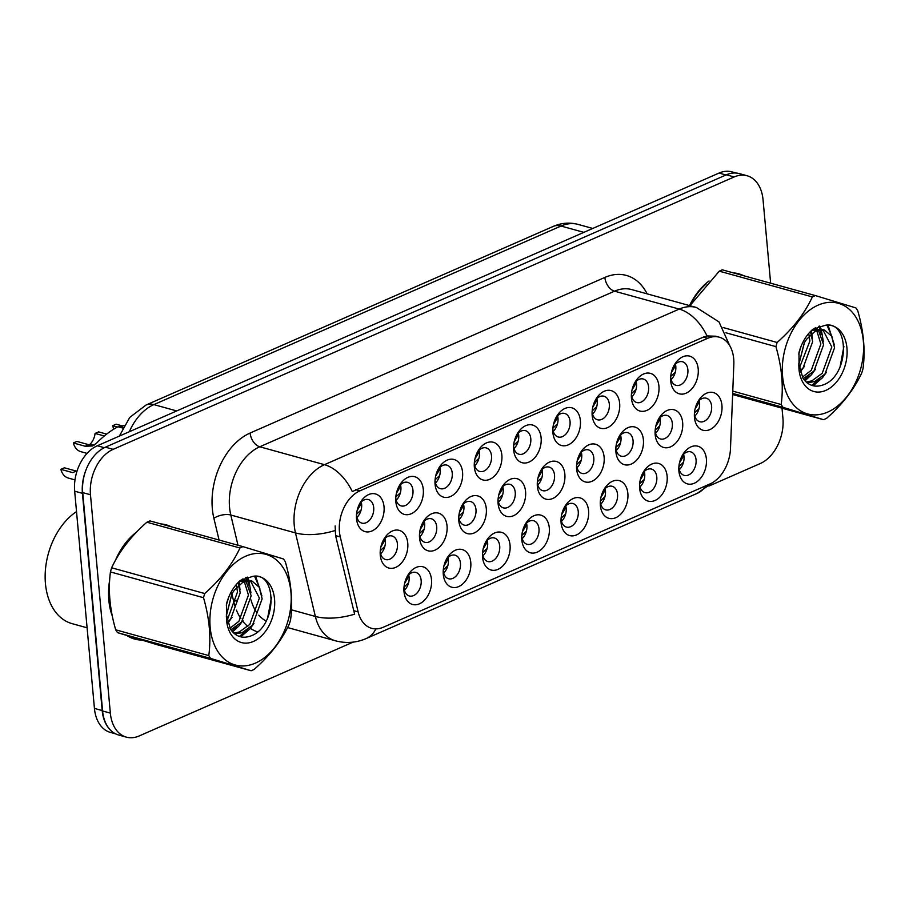 <?xml version="1.0" encoding="UTF-8"?>
<svg xmlns="http://www.w3.org/2000/svg" width="909" height="909" viewBox="0 0 909 909"><rect width="100%" height="100%" fill="white"/><g stroke="black" fill="none" stroke-linecap="round" stroke-linejoin="round"><path stroke-width="1.36" d="M431.491 579.601A19.543 13.305 -74.5 0 1 419.413 603.826A19.543 13.305 -74.5 0 1 404.005 591.657A19.543 13.305 -74.5 0 1 403.914 589.293A19.543 13.305 -74.5 0 1 407.766 575.374A19.543 13.305 -74.5 0 1 422.14 566.602A19.543 13.305 -74.5 0 1 431.491 579.601M403.971 587.714A12.215 8.317 105.5 0 0 403.994 587.964A12.215 8.317 105.5 0 0 409.323 595.974A12.215 8.317 105.5 0 0 421.162 580.431A12.215 8.317 105.5 0 0 415.833 572.42A12.215 8.317 105.5 0 0 407.005 576.76M549.309 527.924A19.543 13.305 -74.5 0 1 537.219 552.149A19.543 13.305 -74.5 0 1 521.823 539.98A19.543 13.305 -74.5 0 1 521.721 537.617A19.543 13.305 -74.5 0 1 525.584 523.698A19.543 13.305 -74.5 0 1 539.957 514.926A19.543 13.305 -74.5 0 1 549.309 527.924M521.777 536.037A12.215 8.317 105.5 0 0 521.8 536.287A12.215 8.317 105.5 0 0 527.129 544.298A12.215 8.317 105.5 0 0 538.98 528.754A12.215 8.317 105.5 0 0 533.651 520.743A12.215 8.317 105.5 0 0 524.811 525.084M588.577 510.699A19.543 13.305 -74.5 0 1 576.499 534.924A19.543 13.305 -74.5 0 1 561.092 522.755A19.543 13.305 -74.5 0 1 561.001 520.391A19.543 13.305 -74.5 0 1 564.853 506.472A19.543 13.305 -74.5 0 1 579.226 497.7A19.543 13.305 -74.5 0 1 588.577 510.699M561.058 518.812A12.215 8.317 105.5 0 0 561.08 519.062A12.215 8.317 105.5 0 0 566.409 527.072A12.215 8.317 105.5 0 0 578.249 511.528A12.215 8.317 105.5 0 0 572.92 503.518A12.215 8.317 105.5 0 0 564.091 507.858M627.858 493.473A19.543 13.305 -74.5 0 1 615.768 517.698A19.543 13.305 -74.5 0 1 600.372 505.529A19.543 13.305 -74.5 0 1 600.27 503.166A19.543 13.305 -74.5 0 1 604.121 489.247A19.543 13.305 -74.5 0 1 618.495 480.475A19.543 13.305 -74.5 0 1 627.858 493.473M600.326 501.586A12.215 8.317 105.5 0 0 600.349 501.836A12.215 8.317 105.5 0 0 605.678 509.847A12.215 8.317 105.5 0 0 617.529 494.303A12.215 8.317 105.5 0 0 612.2 486.292A12.215 8.317 105.5 0 0 603.36 490.633M510.04 545.15A19.543 13.305 -74.5 0 1 497.95 569.375A19.543 13.305 -74.5 0 1 482.554 557.206A19.543 13.305 -74.5 0 1 482.452 554.842A19.543 13.305 -74.5 0 1 486.304 540.923A19.543 13.305 -74.5 0 1 500.677 532.151A19.543 13.305 -74.5 0 1 510.04 545.15M482.509 553.263A12.215 8.317 105.5 0 0 482.531 553.513A12.215 8.317 105.5 0 0 487.86 561.523A12.215 8.317 105.5 0 0 499.711 545.979A12.215 8.317 105.5 0 0 494.382 537.969A12.215 8.317 105.5 0 0 485.542 542.309M470.771 562.376A19.543 13.305 -74.5 0 1 458.681 586.6A19.543 13.305 -74.5 0 1 443.285 574.431A19.543 13.305 -74.5 0 1 443.183 572.068A19.543 13.305 -74.5 0 1 447.035 558.149A19.543 13.305 -74.5 0 1 461.408 549.377A19.543 13.305 -74.5 0 1 470.771 562.376M443.24 570.488A12.215 8.317 105.5 0 0 443.262 570.738A12.215 8.317 105.5 0 0 448.591 578.749A12.215 8.317 105.5 0 0 460.443 563.205A12.215 8.317 105.5 0 0 455.114 555.194A12.215 8.317 105.5 0 0 446.274 559.535M667.126 476.248A19.543 13.305 -74.5 0 1 655.037 500.473A19.543 13.305 -74.5 0 1 639.641 488.303A19.543 13.305 -74.5 0 1 639.538 485.94A19.543 13.305 -74.5 0 1 643.39 472.021A19.543 13.305 -74.5 0 1 657.764 463.249A19.543 13.305 -74.5 0 1 667.126 476.248M639.595 484.361A12.215 8.317 105.5 0 0 639.618 484.611A12.215 8.317 105.5 0 0 644.947 492.621A12.215 8.317 105.5 0 0 656.798 477.077A12.215 8.317 105.5 0 0 651.469 469.067A12.215 8.317 105.5 0 0 642.629 473.407M706.395 459.022A19.543 13.305 -74.5 0 1 694.306 483.247A19.543 13.305 -74.5 0 1 678.909 471.078A19.543 13.305 -74.5 0 1 678.807 468.714A19.543 13.305 -74.5 0 1 682.67 454.795A19.543 13.305 -74.5 0 1 697.044 446.024A19.543 13.305 -74.5 0 1 706.395 459.022M678.875 467.135A12.215 8.317 105.5 0 0 678.887 467.385A12.215 8.317 105.5 0 0 684.216 475.396A12.215 8.317 105.5 0 0 696.067 459.852A12.215 8.317 105.5 0 0 690.738 451.853A12.215 8.317 105.5 0 0 681.898 456.182M407.766 543.173A19.543 13.305 -74.5 0 1 395.676 567.398A19.543 13.305 -74.5 0 1 380.28 555.229A19.543 13.305 -74.5 0 1 380.178 552.865A19.543 13.305 -74.5 0 1 384.03 538.946A19.543 13.305 -74.5 0 1 398.403 530.174A19.543 13.305 -74.5 0 1 407.766 543.173M380.235 551.286A12.215 8.317 105.5 0 0 380.257 551.536A12.215 8.317 105.5 0 0 385.586 559.546A12.215 8.317 105.5 0 0 397.438 544.002A12.215 8.317 105.5 0 0 392.097 536.003A12.215 8.317 105.5 0 0 383.268 540.332M447.035 525.947A19.543 13.305 -74.5 0 1 434.945 550.172A19.543 13.305 -74.5 0 1 419.549 538.003A19.543 13.305 -74.5 0 1 419.447 535.64A19.543 13.305 -74.5 0 1 423.299 521.721A19.543 13.305 -74.5 0 1 437.672 512.949A19.543 13.305 -74.5 0 1 447.035 525.947M419.503 534.06A12.215 8.317 105.5 0 0 419.526 534.31A12.215 8.317 105.5 0 0 424.855 542.321A12.215 8.317 105.5 0 0 436.706 526.777A12.215 8.317 105.5 0 0 431.377 518.778A12.215 8.317 105.5 0 0 422.537 523.107M564.853 474.271A19.543 13.305 -74.5 0 1 552.763 498.496A19.543 13.305 -74.5 0 1 537.367 486.338A19.543 13.305 -74.5 0 1 537.264 483.963A19.543 13.305 -74.5 0 1 541.116 470.044A19.543 13.305 -74.5 0 1 555.49 461.283A19.543 13.305 -74.5 0 1 564.853 474.271M537.321 482.384A12.215 8.317 105.5 0 0 537.344 482.634A12.215 8.317 105.5 0 0 542.673 490.644A12.215 8.317 105.5 0 0 554.524 475.1A12.215 8.317 105.5 0 0 549.195 467.101A12.215 8.317 105.5 0 0 540.355 471.43M486.304 508.722A19.543 13.305 -74.5 0 1 474.214 532.947A19.543 13.305 -74.5 0 1 458.818 520.777A19.543 13.305 -74.5 0 1 458.715 518.414A19.543 13.305 -74.5 0 1 462.567 504.495A19.543 13.305 -74.5 0 1 476.952 495.723A19.543 13.305 -74.5 0 1 486.304 508.722M458.772 516.835A12.215 8.317 105.5 0 0 458.795 517.085A12.215 8.317 105.5 0 0 464.124 525.095A12.215 8.317 105.5 0 0 475.975 509.551A12.215 8.317 105.5 0 0 470.646 501.552A12.215 8.317 105.5 0 0 461.806 505.881M525.572 491.496A19.543 13.305 -74.5 0 1 513.494 515.721A19.543 13.305 -74.5 0 1 498.087 503.552A19.543 13.305 -74.5 0 1 497.996 501.189A19.543 13.305 -74.5 0 1 501.848 487.269A19.543 13.305 -74.5 0 1 516.221 478.509A19.543 13.305 -74.5 0 1 525.572 491.496M498.052 499.609A12.215 8.317 105.5 0 0 498.064 499.859A12.215 8.317 105.5 0 0 503.404 507.87A12.215 8.317 105.5 0 0 515.244 492.326A12.215 8.317 105.5 0 0 509.915 484.327A12.215 8.317 105.5 0 0 501.075 488.656M682.659 422.605A19.543 13.305 -74.5 0 1 670.581 446.83A19.543 13.305 -74.5 0 1 655.173 434.661A19.543 13.305 -74.5 0 1 655.082 432.286A19.543 13.305 -74.5 0 1 658.934 418.367A19.543 13.305 -74.5 0 1 673.308 409.607A19.543 13.305 -74.5 0 1 682.659 422.605M655.139 430.707A12.215 8.317 105.5 0 0 655.162 430.968A12.215 8.317 105.5 0 0 660.491 438.967A12.215 8.317 105.5 0 0 672.33 423.424A12.215 8.317 105.5 0 0 667.001 415.424A12.215 8.317 105.5 0 0 658.173 419.753M643.39 439.831A19.543 13.305 -74.5 0 1 631.301 464.056A19.543 13.305 -74.5 0 1 615.904 451.887A19.543 13.305 -74.5 0 1 615.802 449.512A19.543 13.305 -74.5 0 1 619.654 435.593A19.543 13.305 -74.5 0 1 634.039 426.832A19.543 13.305 -74.5 0 1 643.39 439.831M615.859 447.932A12.215 8.317 105.5 0 0 615.882 448.194A12.215 8.317 105.5 0 0 621.211 456.193A12.215 8.317 105.5 0 0 633.062 440.649A12.215 8.317 105.5 0 0 627.733 432.65A12.215 8.317 105.5 0 0 618.893 436.979M604.121 457.057A19.543 13.305 -74.5 0 1 592.032 481.27A19.543 13.305 -74.5 0 1 576.636 469.112A19.543 13.305 -74.5 0 1 576.533 466.737A19.543 13.305 -74.5 0 1 580.385 452.818A19.543 13.305 -74.5 0 1 594.759 444.058A19.543 13.305 -74.5 0 1 604.121 457.057M576.59 465.158A12.215 8.317 105.5 0 0 576.613 465.419A12.215 8.317 105.5 0 0 581.942 473.419A12.215 8.317 105.5 0 0 593.793 457.875A12.215 8.317 105.5 0 0 588.464 449.875A12.215 8.317 105.5 0 0 579.624 454.205M721.939 405.38A19.543 13.305 -74.5 0 1 709.849 429.605A19.543 13.305 -74.5 0 1 694.453 417.436A19.543 13.305 -74.5 0 1 694.351 415.061A19.543 13.305 -74.5 0 1 698.203 401.142A19.543 13.305 -74.5 0 1 712.576 392.381A19.543 13.305 -74.5 0 1 721.939 405.38M694.408 413.481A12.215 8.317 105.5 0 0 694.431 413.743A12.215 8.317 105.5 0 0 699.76 421.742A12.215 8.317 105.5 0 0 711.611 406.209A12.215 8.317 105.5 0 0 706.282 398.199A12.215 8.317 105.5 0 0 697.442 402.528M658.934 386.177A19.543 13.305 -74.5 0 1 646.844 410.402A19.543 13.305 -74.5 0 1 631.448 398.233A19.543 13.305 -74.5 0 1 631.346 395.869A19.543 13.305 -74.5 0 1 635.198 381.95A19.543 13.305 -74.5 0 1 649.571 373.179A19.543 13.305 -74.5 0 1 658.934 386.177M631.403 394.29A12.215 8.317 105.5 0 0 631.425 394.54A12.215 8.317 105.5 0 0 636.755 402.551A12.215 8.317 105.5 0 0 648.606 387.007A12.215 8.317 105.5 0 0 643.265 378.996A12.215 8.317 105.5 0 0 634.437 383.337M619.654 403.403A19.543 13.305 -74.5 0 1 607.576 427.628A19.543 13.305 -74.5 0 1 592.168 415.458A19.543 13.305 -74.5 0 1 592.077 413.095A19.543 13.305 -74.5 0 1 595.929 399.176A19.543 13.305 -74.5 0 1 610.303 390.404A19.543 13.305 -74.5 0 1 619.654 403.403M592.134 411.516A12.215 8.317 105.5 0 0 592.145 411.766A12.215 8.317 105.5 0 0 597.486 419.776A12.215 8.317 105.5 0 0 609.325 404.232A12.215 8.317 105.5 0 0 603.996 396.222A12.215 8.317 105.5 0 0 595.156 400.551M580.385 420.628A19.543 13.305 -74.5 0 1 568.295 444.853A19.543 13.305 -74.5 0 1 552.899 432.684A19.543 13.305 -74.5 0 1 552.797 430.321A19.543 13.305 -74.5 0 1 556.649 416.402A19.543 13.305 -74.5 0 1 571.022 407.63A19.543 13.305 -74.5 0 1 580.385 420.628M552.854 428.741A12.215 8.317 105.5 0 0 552.877 428.991A12.215 8.317 105.5 0 0 558.206 436.99A12.215 8.317 105.5 0 0 570.057 421.458A12.215 8.317 105.5 0 0 564.728 413.447A12.215 8.317 105.5 0 0 555.888 417.776M541.116 437.854A19.543 13.305 -74.5 0 1 529.027 462.079A19.543 13.305 -74.5 0 1 513.63 449.91A19.543 13.305 -74.5 0 1 513.528 447.546A19.543 13.305 -74.5 0 1 517.38 433.627A19.543 13.305 -74.5 0 1 531.754 424.855A19.543 13.305 -74.5 0 1 541.116 437.854M513.585 445.955A12.215 8.317 105.5 0 0 513.608 446.217A12.215 8.317 105.5 0 0 518.937 454.216A12.215 8.317 105.5 0 0 530.788 438.683A12.215 8.317 105.5 0 0 525.459 430.673A12.215 8.317 105.5 0 0 516.619 435.002M501.848 455.079A19.543 13.305 -74.5 0 1 489.758 479.304A19.543 13.305 -74.5 0 1 474.35 467.135A19.543 13.305 -74.5 0 1 474.259 464.76A19.543 13.305 -74.5 0 1 478.111 450.853A19.543 13.305 -74.5 0 1 492.485 442.081A19.543 13.305 -74.5 0 1 501.848 455.079M474.316 463.181A12.215 8.317 105.5 0 0 474.339 463.442A12.215 8.317 105.5 0 0 479.668 471.441A12.215 8.317 105.5 0 0 491.519 455.909A12.215 8.317 105.5 0 0 486.179 447.898A12.215 8.317 105.5 0 0 477.35 452.228M462.567 472.305A19.543 13.305 -74.5 0 1 450.478 496.53A19.543 13.305 -74.5 0 1 435.081 484.361A19.543 13.305 -74.5 0 1 434.979 481.986A19.543 13.305 -74.5 0 1 438.842 468.067A19.543 13.305 -74.5 0 1 453.216 459.306A19.543 13.305 -74.5 0 1 462.567 472.305M435.047 480.406A12.215 8.317 105.5 0 0 435.059 480.668A12.215 8.317 105.5 0 0 440.388 488.667A12.215 8.317 105.5 0 0 452.239 473.134A12.215 8.317 105.5 0 0 446.91 465.124A12.215 8.317 105.5 0 0 438.07 469.453M423.299 489.531A19.543 13.305 -74.5 0 1 411.209 513.755A19.543 13.305 -74.5 0 1 395.813 501.586A19.543 13.305 -74.5 0 1 395.71 499.211A19.543 13.305 -74.5 0 1 399.562 485.292A19.543 13.305 -74.5 0 1 413.936 476.532A19.543 13.305 -74.5 0 1 423.299 489.531M395.767 497.632A12.215 8.317 105.5 0 0 395.79 497.893A12.215 8.317 105.5 0 0 401.119 505.893A12.215 8.317 105.5 0 0 412.97 490.36A12.215 8.317 105.5 0 0 407.641 482.349A12.215 8.317 105.5 0 0 398.801 486.679M384.03 506.756A19.543 13.305 -74.5 0 1 371.94 530.981A19.543 13.305 -74.5 0 1 356.544 518.812A19.543 13.305 -74.5 0 1 356.442 516.437A19.543 13.305 -74.5 0 1 360.294 502.518A19.543 13.305 -74.5 0 1 374.667 493.757A19.543 13.305 -74.5 0 1 384.03 506.756M356.498 514.858A12.215 8.317 105.5 0 0 356.521 515.119A12.215 8.317 105.5 0 0 361.85 523.118A12.215 8.317 105.5 0 0 373.701 507.586A12.215 8.317 105.5 0 0 368.372 499.575A12.215 8.317 105.5 0 0 359.532 503.904M698.203 368.952A19.543 13.305 -74.5 0 1 686.113 393.177A19.543 13.305 -74.5 0 1 670.717 381.007A19.543 13.305 -74.5 0 1 670.615 378.644A19.543 13.305 -74.5 0 1 674.467 364.725A19.543 13.305 -74.5 0 1 688.84 355.953A19.543 13.305 -74.5 0 1 698.203 368.952M670.672 377.065A12.215 8.317 105.5 0 0 670.694 377.315A12.215 8.317 105.5 0 0 676.023 385.325A12.215 8.317 105.5 0 0 687.874 369.781A12.215 8.317 105.5 0 0 682.545 361.771A12.215 8.317 105.5 0 0 673.705 366.111M408.686 574.783A12.215 8.317 -74.5 0 1 409.095 577.09A12.215 8.317 -74.5 0 1 404.403 590.271M526.504 523.107A12.215 8.317 -74.5 0 1 526.913 525.413A12.215 8.317 -74.5 0 1 522.209 538.594M565.773 505.881A12.215 8.317 -74.5 0 1 566.182 508.188A12.215 8.317 -74.5 0 1 561.489 521.368M605.042 488.656A12.215 8.317 -74.5 0 1 605.451 490.962A12.215 8.317 -74.5 0 1 600.758 504.143M487.224 540.332A12.215 8.317 -74.5 0 1 487.633 542.639A12.215 8.317 -74.5 0 1 482.94 555.819M447.955 557.558A12.215 8.317 -74.5 0 1 448.364 559.864A12.215 8.317 -74.5 0 1 443.672 573.045M644.311 471.43A12.215 8.317 -74.5 0 1 644.72 473.737A12.215 8.317 -74.5 0 1 640.027 486.917M683.591 454.205A12.215 8.317 -74.5 0 1 684 456.511A12.215 8.317 -74.5 0 1 679.296 469.692M384.95 538.355A12.215 8.317 -74.5 0 1 385.359 540.662A12.215 8.317 -74.5 0 1 380.666 553.842M424.219 521.13A12.215 8.317 -74.5 0 1 424.628 523.436A12.215 8.317 -74.5 0 1 419.935 536.617M542.037 469.453A12.215 8.317 -74.5 0 1 542.446 471.76A12.215 8.317 -74.5 0 1 537.753 484.94M463.488 503.904A12.215 8.317 -74.5 0 1 463.897 506.211A12.215 8.317 -74.5 0 1 459.204 519.391M502.768 486.679A12.215 8.317 -74.5 0 1 503.177 488.985A12.215 8.317 -74.5 0 1 498.473 502.166M659.854 417.776A12.215 8.317 -74.5 0 1 660.264 420.083A12.215 8.317 -74.5 0 1 655.571 433.263M620.586 435.002A12.215 8.317 -74.5 0 1 620.995 437.309A12.215 8.317 -74.5 0 1 616.291 450.489M581.306 452.228A12.215 8.317 -74.5 0 1 581.715 454.534A12.215 8.317 -74.5 0 1 577.022 467.715M699.123 400.562A12.215 8.317 -74.5 0 1 699.532 402.857A12.215 8.317 -74.5 0 1 694.84 416.038M636.118 381.36A12.215 8.317 -74.5 0 1 636.527 383.666A12.215 8.317 -74.5 0 1 631.835 396.847M596.849 398.585A12.215 8.317 -74.5 0 1 597.258 400.892A12.215 8.317 -74.5 0 1 592.554 414.072M557.569 415.811A12.215 8.317 -74.5 0 1 557.978 418.117A12.215 8.317 -74.5 0 1 553.286 431.298M518.3 433.036A12.215 8.317 -74.5 0 1 518.709 435.343A12.215 8.317 -74.5 0 1 514.017 448.523M479.032 450.262A12.215 8.317 -74.5 0 1 479.441 452.568A12.215 8.317 -74.5 0 1 474.748 465.749M439.763 467.487A12.215 8.317 -74.5 0 1 440.172 469.783A12.215 8.317 -74.5 0 1 435.468 482.974M400.483 484.713A12.215 8.317 -74.5 0 1 400.892 487.008A12.215 8.317 -74.5 0 1 396.199 500.2M361.214 501.938A12.215 8.317 -74.5 0 1 361.623 504.234A12.215 8.317 -74.5 0 1 356.93 517.426M675.387 364.134A12.215 8.317 -74.5 0 1 675.796 366.441A12.215 8.317 -74.5 0 1 671.103 379.621M340.284 536.924A32.985 22.452 -74.5 0 1 339.443 531.754A32.985 22.452 -74.5 0 1 359.839 490.871L707.725 338.284A32.985 22.452 -74.5 0 1 719.314 337.205A32.985 22.452 -74.5 0 1 733.836 364.304L730.484 448.569A32.985 22.452 -74.5 0 1 709.952 483.963L383.28 627.244A32.985 22.452 -74.5 0 1 371.679 628.324A32.985 22.452 -74.5 0 1 358.123 611.882L340.284 536.924L335.58 535.628L335.137 525.936M109.671 580.056A59.244 40.337 105.5 0 0 108.83 600.247A59.244 40.337 105.5 0 0 112.352 616.188M126.942 635.584A59.244 40.337 105.5 0 0 134.691 639.072A59.244 40.337 105.5 0 0 141.668 640.072M131.305 637.891A59.244 40.337 105.5 0 0 133.521 638.118M375.906 628.88A42.757 27.395 -113.7 0 1 366.179 638.55C356.248 642.822 345.999 643.572 335.444 640.8A48.87 33.258 -74.5 0 1 315.366 616.45L295.482 532.924A48.87 33.258 -74.5 0 1 294.243 525.243A48.87 33.258 -74.5 0 1 324.456 464.681A42.757 27.395 66.3 0 1 352.294 491.564L703.418 337.091L707.043 335.966L715.69 336.205M770.639 283.199L763.049 199.764A36.644 24.952 105.5 0 0 747.062 175.744L739.301 173.596A36.644 24.952 105.5 0 0 726.416 174.801L105.387 447.194A36.644 24.952 105.5 0 0 82.719 492.61L102.592 710.974A36.644 24.952 105.5 0 0 118.579 734.983L126.34 737.131A36.644 24.952 105.5 0 0 139.225 735.938L353.112 642.118M291.471 609.825L315.366 616.45A42.757 19.714 -13.4 0 0 354.612 614.166L335.58 535.628M171.369 526.834A59.244 40.337 105.5 0 0 166.302 524.868A59.244 40.337 105.5 0 0 160.95 523.948M136.611 532.049A59.244 40.337 105.5 0 0 115.352 560.523M743.789 275.768A59.244 40.337 105.5 0 0 738.71 273.802A59.244 40.337 105.5 0 0 733.358 272.882M709.02 280.983A59.244 40.337 105.5 0 0 689.522 305.583M747.062 175.744A36.644 24.952 105.5 0 0 734.177 176.948L113.148 449.341A36.644 24.952 105.5 0 0 90.48 494.757L110.353 713.122A36.644 24.952 105.5 0 0 126.34 737.131M708.884 486.076L760.254 463.545A36.644 24.952 105.5 0 0 782.922 418.117L782.013 408.186M736.881 273.859A59.244 40.337 105.5 0 0 735.199 273.075M164.472 524.925A59.244 40.337 105.5 0 0 162.791 524.141M736.165 173.04L731.927 171.869A36.644 24.952 105.5 0 0 719.042 173.062L97.331 445.762A36.644 24.952 105.5 0 0 74.663 491.178L94.434 708.406A36.644 24.952 105.5 0 0 110.421 732.415L115.602 733.858M86.287 469.18A36.644 24.952 105.5 0 0 82.424 493.326L102.194 710.554A36.644 24.952 105.5 0 0 109.978 729.597M675.296 372.156L670.717 376.462M671.308 372.713L674.83 366.838L674.387 365.225M699.032 408.573L694.453 412.891M695.044 409.13L698.566 403.255L698.112 401.642M679.512 462.783L683.034 456.897L682.579 455.295M678.921 466.533L683.488 462.238M134.089 534.708A58.642 39.916 105.5 0 0 117.693 556.433M109.444 584.794A58.642 39.916 105.5 0 0 109.262 600.054A58.642 39.916 105.5 0 0 111.637 612.541M76.526 511.597A61.085 41.575 105.5 0 0 45.45 583.623A61.085 41.575 105.5 0 0 72.106 623.654L87.094 627.801M129.476 636.368A58.642 39.916 105.5 0 0 134.85 638.482A58.642 39.916 105.5 0 0 139.145 639.311M255.406 663.115A57.415 39.087 105.5 0 0 290.914 591.964A57.415 39.087 105.5 0 0 245.68 556.217A57.415 39.087 105.5 0 0 210.172 627.38A57.415 39.087 105.5 0 0 255.406 663.115M252.645 670.115A65.971 44.905 105.5 0 0 254.156 669.422C270.132 655.321 281.87 640.141 289.392 623.858A65.971 44.905 105.5 0 0 290.596 619.711C293.028 601.61 291.266 582.317 285.324 561.807A65.971 44.905 105.5 0 0 283.494 558.99L242.987 546.65A65.971 44.905 105.5 0 0 241.464 547.286A65.971 44.905 105.5 0 0 239.953 547.991L146.872 522.221C130.998 536.196 119.261 551.377 111.637 567.784A65.971 44.905 105.5 0 0 110.444 571.931C108.023 590.123 109.773 609.428 115.704 629.823A65.971 44.905 105.5 0 0 117.545 632.653L158.052 644.981L251.123 670.751A65.971 44.905 105.5 0 0 252.645 670.115M242.987 546.65L149.917 520.891A65.971 44.905 105.5 0 0 148.394 521.527A65.971 44.905 105.5 0 0 146.872 522.221M230.886 629.755L241.589 622.108L251.179 595.793L245.907 581.033M234.681 633.891L242.124 632.687L252.543 625.142L262.133 598.826L259.235 587.237L252.088 581.124L242.873 582.203L234.283 590.259L231.886 593.804L226.375 615.745M233.795 633.13L239.385 631.925L249.805 624.392L259.395 598.077L250.407 580.749M226.386 614.598L230.443 629.073C235.408 636.311 241.862 638.72 249.816 636.289C277.495 628.005 277.643 571.091 252.747 576.386L240.442 580.328C233.92 586.066 229.295 593.793 226.591 603.496L226.614 620.881A34.133 23.236 105.5 0 0 253.429 641.447A34.133 23.236 105.5 0 0 274.711 602.553A34.133 23.236 105.5 0 0 252.747 576.386M226.318 605.167L228.648 597.338M227.443 622.256L230.636 619.086L240.226 592.77L238.044 582.578M226.83 619.484L227.898 618.325L237.488 592.009L236.317 584.487M244.726 579.976L242.953 578.84M229.92 628.267L238.851 621.358L248.441 595.043L244.294 581.555M243.169 580.283L242.089 579.306M251.804 581.044L249.066 580.283L240.135 581.442M226.614 620.881L226.364 615.745L232.056 593.509L234.283 590.259M115.704 629.823L208.786 655.594A65.971 44.905 105.5 0 0 210.615 658.411L117.545 632.653M111.637 567.784L204.718 593.543A65.971 44.905 105.5 0 0 203.514 597.702L110.444 571.931M204.718 593.543C220.592 579.578 232.329 564.398 239.953 547.991M208.786 655.594C211.206 637.504 209.445 618.2 203.514 597.702M251.123 670.751L210.615 658.411M231.852 631.062L236.522 626.755M248.907 585.407L247.668 580.715M247.396 579.965L246.282 577.408M239.362 636.436L247.475 629.789M259.86 588.441L254.6 576.306M267.587 618.188L271.473 597.543M227.716 623.233L232.068 617.313M240.01 589.861L239.078 581.567M232.59 631.925L238.999 625.881L243.021 620.347M250.964 592.895L248.884 580.646M248.714 580.192L247.293 577.09M240.726 636.823L249.952 628.914L253.975 623.381M261.917 595.929L255.69 576.363M706.509 283.642A58.642 39.916 105.5 0 0 690.101 305.367M827.815 412.05A57.415 39.087 105.5 0 0 863.323 340.898A57.415 39.087 105.5 0 0 818.089 305.151A57.415 39.087 105.5 0 0 782.581 376.303A57.415 39.087 105.5 0 0 827.815 412.05M732.631 394.517L823.531 419.685A65.971 44.905 105.5 0 0 825.054 419.049A65.971 44.905 105.5 0 0 826.576 418.345C842.541 404.255 854.29 389.075 861.812 372.792A65.971 44.905 105.5 0 0 863.005 368.645C865.436 350.544 863.675 331.251 857.744 310.742A65.971 44.905 105.5 0 0 855.903 307.924L815.396 295.584A65.971 44.905 105.5 0 0 813.873 296.22A65.971 44.905 105.5 0 0 812.362 296.925L719.292 271.155L689.908 305.697M815.396 295.584L722.325 269.825A65.971 44.905 105.5 0 0 720.803 270.462A65.971 44.905 105.5 0 0 719.292 271.155M803.306 378.689L813.998 371.042L823.599 344.727L818.327 329.967M807.09 382.825L814.544 381.61L824.952 374.076L834.553 347.761L831.644 336.171L824.508 330.058L815.282 331.137L806.692 339.193L804.295 342.727L798.784 364.679L804.465 342.443L806.692 339.193M806.203 382.064L811.805 380.86L822.213 373.315L831.815 346.999L822.827 329.683M798.806 363.532L802.863 378.008C807.817 385.246 814.271 387.654 822.225 385.223C849.904 376.94 850.051 320.025 825.167 325.32L812.862 329.263C806.328 335.001 801.715 342.727 799.011 352.431L799.022 369.815A34.133 23.236 105.5 0 0 825.849 390.381A34.133 23.236 105.5 0 0 847.12 351.488A34.133 23.236 105.5 0 0 825.167 325.32M798.738 354.101L801.068 346.272M799.852 371.19L803.045 368.009L812.646 341.693L810.464 331.512M799.25 368.418L809.908 340.943L808.726 333.421M817.146 328.91L815.362 327.763M802.329 377.201L811.26 370.293L820.861 343.977L816.702 330.49M815.589 329.206L814.509 328.24M821.486 329.217L812.544 330.376M799.022 369.815L798.784 364.679M732.768 391.12L781.195 404.528A65.971 44.905 105.5 0 0 783.035 407.346L732.677 393.404M723.121 327.524L777.127 342.477A65.971 44.905 105.5 0 0 775.922 346.636L725.961 332.796M777.127 342.477C793 328.513 804.749 313.321 812.362 296.925M781.195 404.528C783.615 386.427 781.865 367.134 775.922 346.636M823.531 419.685L783.035 407.346M804.272 379.996L808.93 375.69M821.316 334.342L820.088 329.649M819.816 328.888L818.702 326.331M811.771 385.371L819.884 378.723M832.269 337.375L827.008 325.24M840.007 367.122L843.893 346.477M800.136 372.156L804.488 366.247M812.43 338.796L811.487 330.501M804.999 380.86L811.407 374.815L815.441 369.281M823.372 341.829L821.293 329.581M821.122 329.126L819.713 326.024M813.146 385.746L822.361 377.849L826.395 372.315M834.326 344.863L828.11 325.297M636.027 389.382L631.448 393.688M632.039 389.938L635.561 384.064L635.107 382.439M596.747 406.607L592.179 410.913M592.77 407.164L596.293 401.289L595.838 399.665M557.478 423.833L552.899 428.139M553.501 424.389L557.024 418.515L556.569 416.89M518.21 441.058L513.63 445.365M514.221 441.615L517.744 435.741L517.289 434.116M640.243 480.009L643.754 474.123L643.311 472.521M639.641 483.758L644.22 479.463M600.963 497.234L604.485 491.349L604.03 489.746M600.372 500.984L604.951 496.689M561.694 514.46L565.216 508.574L564.762 506.972M561.103 518.21L565.671 513.903M522.425 531.685L525.947 525.8L525.493 524.198M521.834 535.435L526.402 531.129M659.764 425.798L655.184 430.116M655.775 426.355L659.298 420.481L658.843 418.867M620.483 443.024L615.904 447.342M616.507 443.581L620.029 437.706L619.574 436.093M581.215 460.249L576.636 464.567M577.226 460.806L580.749 454.932L580.306 453.318M541.946 477.475L537.367 481.793M537.958 478.032L541.48 472.157L541.025 470.544M478.941 458.284L474.362 462.59M474.952 458.829L478.475 452.966L478.02 451.341M439.661 475.509L435.093 479.816M435.684 476.055L439.206 470.192L438.752 468.567M117.42 427.06L112.636 425.73A18.328 12.476 -74.5 0 0 113.886 429.025M112.636 425.73L116.17 424.185L121.192 425.571M400.392 492.723L395.813 497.041M396.415 493.28L399.937 487.417L399.483 485.792M122.738 428.048L118.056 426.753C111.012 430.321 103.91 435.718 96.752 442.956L92.684 445.967L85.196 446.239L73.368 442.956A18.328 12.476 -74.5 0 0 80.787 451.659L87.037 453.386M89.4 444.853A13.442 9.147 105.5 0 0 95.07 433.434L98.604 431.889L106.603 434.104M73.368 442.956L76.901 441.41L88.73 444.683L94.377 445.024M104.274 435.979L95.07 433.434M361.123 509.949L356.544 514.267M357.135 510.506L360.657 504.631L360.203 503.018M118.613 426.9L119.181 426.253L123.101 427.344M124.044 425.605L119.181 426.253M502.666 494.701L498.098 499.018M498.689 495.257L502.211 489.383L501.757 487.769M463.397 511.926L458.818 516.244M459.42 512.483L462.942 506.608L462.488 504.995M424.128 529.152L419.549 533.469M420.14 529.708L423.662 523.834L423.219 522.221M60.869 469.351L64.414 467.805L76.242 471.078L72.709 472.635L60.869 469.351A18.328 12.476 -74.5 0 0 68.3 478.054L74.992 479.907M384.859 546.377L380.28 550.695M380.871 546.934L384.393 541.06L383.939 539.446M483.145 548.911L486.667 543.014L486.224 541.423M482.554 552.661L487.133 548.354M443.876 566.137L447.398 560.239L446.944 558.649M443.285 569.886L447.864 565.58M404.607 583.362L408.13 577.465L407.675 575.863M404.016 587.112L408.584 582.805M707.725 338.284L703.418 337.091M358.123 611.882L353.431 610.587M359.839 490.871L355.544 489.678M219.069 540.037L213.888 518.312A61.085 41.575 -74.5 0 1 250.111 433.025L604.871 277.427A12.215 7.829 -113.7 0 0 614.529 291.187L259.769 446.785A48.87 33.258 105.5 0 0 229.557 507.347A48.87 33.258 105.5 0 0 230.795 515.017L237.999 545.275M604.871 277.427A61.085 41.575 -74.5 0 1 647.117 293.846M631.698 289.585A48.87 33.258 105.5 0 0 614.529 291.187L679.205 309.083A48.87 33.258 -74.5 0 1 696.385 307.481L631.698 289.585M334.966 530.572A42.757 19.714 -13.4 0 1 295.482 532.924L230.795 515.017A12.215 5.636 166.6 0 0 213.888 518.312M707.043 335.966A42.757 27.395 -113.7 0 0 679.205 309.083L324.456 464.681L259.769 446.785A12.215 7.829 -113.7 0 1 250.111 433.025M705.816 485.77A42.757 27.395 66.3 0 1 697.305 493.314L366.179 638.55M257.565 631.88A61.085 41.575 -74.5 0 1 249.793 627.937M247.85 626.437A61.085 41.575 -74.5 0 1 242.555 620.949M240.942 618.711A61.085 41.575 -74.5 0 1 236.42 610.144M235.011 606.246A61.085 41.575 -74.5 0 1 233.783 601.838L231.363 591.679M734.177 176.948L726.416 174.801M113.148 449.341L105.387 447.194M90.48 494.757L82.719 492.61M110.353 713.122L102.592 710.974M245.703 577.613L246.248 579.897M246.487 580.908L246.737 581.942M251.043 599.963A48.87 33.258 105.5 0 0 256.804 612.609M258.804 615.154A48.87 33.258 105.5 0 0 266.167 621.063M233.783 601.838A12.215 5.636 166.6 0 1 236.749 600.201M583.873 232.352L561.012 226.034A24.429 15.658 -113.7 0 0 553.274 226.398C561.432 222.864 569.738 222.205 578.192 224.432A48.87 33.258 105.5 0 0 561.012 226.034L153.871 404.607A48.87 33.258 105.5 0 0 129.317 431.73M176.721 410.936L153.871 404.607A24.429 15.658 -113.7 0 0 146.122 404.982L553.274 226.398M94.434 708.406L102.194 710.554M74.663 491.178L82.424 493.326M97.331 445.762L104.308 447.694M719.042 173.062L725.984 174.982M674.83 366.838L675.773 366.213M698.566 403.255L699.51 402.642M683.977 456.295L683.034 456.897M635.561 384.064L636.505 383.439M596.293 401.289L597.236 400.664M557.024 418.515L557.967 417.89M517.744 435.741L518.687 435.116M644.708 473.521L643.754 474.123M605.428 490.746L604.485 491.349M566.159 507.972L565.216 508.574M526.89 525.197L525.947 525.8M659.298 420.481L660.241 419.867M620.029 437.706L620.972 437.093M580.749 454.932L581.692 454.318M541.48 472.157L542.423 471.544M478.475 452.966L479.418 452.341M439.206 470.192L440.149 469.567M399.937 487.417L400.869 486.792M360.657 504.631L361.6 504.018M88.73 444.683L85.196 446.239M502.211 489.383L503.154 488.769M462.942 506.608L463.885 505.995M423.662 523.834L424.605 523.22M384.393 541.06L385.336 540.446M487.61 542.423L486.667 543.014M448.342 559.649L447.398 560.239M409.073 576.874L408.13 577.465M719.314 337.205L715.61 336.182M729.882 345.931L719.019 321.934L696.385 307.481M712.599 482.588L697.305 493.314M335.444 640.8L287.574 627.551M119.363 436.093L129.737 417.436L146.122 404.982M578.192 224.432L592.759 228.454M129.283 636.948L134.85 638.482M821.475 329.217L824.213 329.978"/></g></svg>
